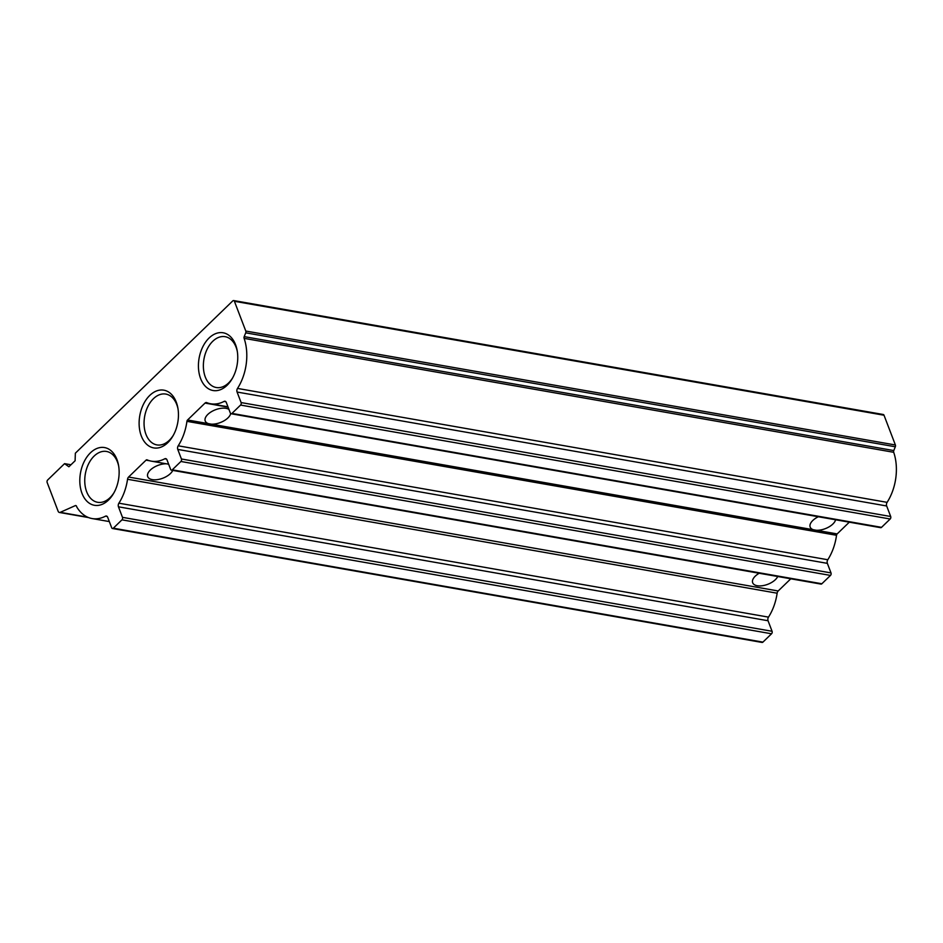 <?xml version="1.0" encoding="UTF-8"?>
<svg xmlns="http://www.w3.org/2000/svg" width="943" height="943" viewBox="0 0 943 943"><rect width="100%" height="100%" fill="white"/><g stroke="black" fill="none" stroke-linecap="round" stroke-linejoin="round"><path stroke-width="1.41" d="M64.56 463.65L47.669 479.987A1.803 1.191 -80.1 0 0 47.15 482.486L58.124 511.236A3.018 1.98 -80.1 0 0 59.397 512.462A3.018 1.98 -80.1 0 0 60.234 512.344L75.275 505.637A1.803 1.191 -80.1 0 1 75.782 505.566A1.803 1.191 -80.1 0 1 76.536 506.273L76.913 507.216A42.777 28.172 -80.1 0 0 92.084 518.556A42.777 28.172 -80.1 0 0 105.463 516.186A3.018 1.98 -80.1 0 1 106.406 516.021A3.018 1.98 -80.1 0 1 107.679 517.247L111.698 527.774A1.803 1.191 -80.1 0 0 112.465 528.504A1.803 1.191 -80.1 0 0 113.337 528.186L121.953 519.841A1.803 1.191 -80.1 0 0 122.484 517.342L118.464 506.815A3.018 1.98 -80.1 0 1 118.889 503.185A42.777 28.172 -80.1 0 0 127.541 479.268A3.018 1.98 -80.1 0 1 128.59 477.04L146.059 460.137A1.803 1.191 -80.1 0 1 146.931 459.819A1.803 1.191 -80.1 0 1 147.108 459.866A42.777 28.172 -80.1 0 0 151.387 461.162A42.777 28.172 -80.1 0 0 164.766 458.793A3.018 1.98 -80.1 0 1 165.709 458.628A3.018 1.98 -80.1 0 1 166.982 459.854L170.636 469.414A1.803 1.191 -80.1 0 0 171.402 470.156A1.803 1.191 -80.1 0 0 172.274 469.826L180.903 461.481A1.803 1.191 -80.1 0 0 181.421 458.982L177.767 449.422A3.018 1.98 -80.1 0 1 178.203 445.803A42.777 28.172 -80.1 0 0 186.926 421.344A1.803 1.191 -80.1 0 1 187.563 419.989L205.032 403.085A3.018 1.98 -80.1 0 1 206.47 402.543A3.018 1.98 -80.1 0 1 206.753 402.626A42.777 28.172 -80.1 0 0 210.702 403.781A42.777 28.172 -80.1 0 0 224.08 401.412A3.018 1.98 -80.1 0 1 225.023 401.246A3.018 1.98 -80.1 0 1 226.296 402.472L230.316 412.999A1.803 1.191 -80.1 0 0 231.082 413.741A1.803 1.191 -80.1 0 0 231.954 413.411L240.571 405.066A1.803 1.191 -80.1 0 0 241.102 402.567L237.082 392.04A3.018 1.98 -80.1 0 1 237.506 388.422A42.777 28.172 -80.1 0 0 244.119 338.36A1.803 1.191 -80.1 0 1 244.202 336.639L245.722 332.832A1.803 1.191 -80.1 0 0 245.781 331.04L234.418 301.288A1.803 1.191 -80.1 0 0 233.652 300.558A1.803 1.191 -80.1 0 0 232.791 300.876L75.346 453.206L75.11 460.762L68.886 466.773L64.56 463.65L70.961 464.769M835.604 519.77A13.556 6.849 -20.9 0 1 832.881 524.025A13.556 6.849 -20.9 0 1 816.249 530.261L837.148 533.927A1.803 1.191 -80.1 0 0 836.524 535.282A42.777 28.172 -80.1 0 1 827.789 559.741A3.018 1.98 -80.1 0 0 827.365 563.36L831.007 572.92A1.803 1.191 -80.1 0 1 830.488 575.419L821.86 583.764A1.803 1.191 -80.1 0 1 820.999 584.094L171.402 470.156M230.681 413.553A13.556 6.849 -20.9 0 1 227.935 417.914A13.556 6.849 -20.9 0 1 211.303 424.15L208.462 423.655A13.556 6.849 -20.9 0 1 205.232 420.991A13.556 6.849 -20.9 0 1 213.283 410.7A13.556 6.849 -20.9 0 1 228.949 409.415M816.249 530.261L813.408 529.754A13.556 6.849 -20.9 0 1 810.178 527.102A13.556 6.849 -20.9 0 1 818.347 516.74M112.465 528.504L762.062 642.442A1.803 1.191 -80.1 0 0 762.922 642.124L771.551 633.779A1.803 1.191 -80.1 0 0 772.069 631.28L768.05 620.742A3.018 1.98 -80.1 0 1 768.486 617.123A42.777 28.172 -80.1 0 0 777.138 593.206A3.018 1.98 -80.1 0 1 778.187 590.978L790.788 578.79M777.716 576.503A13.556 6.849 -20.9 0 1 775.37 579.674A13.556 6.849 -20.9 0 1 762.215 585.744A13.556 6.849 -20.9 0 1 752.667 582.739A13.556 6.849 -20.9 0 1 759.198 573.25M172.769 470.392A13.556 6.849 -20.9 0 1 170.424 473.563A13.556 6.849 -20.9 0 1 157.269 479.645A13.556 6.849 -20.9 0 1 147.721 476.639A13.556 6.849 -20.9 0 1 152.66 468.152A13.556 6.849 -20.9 0 1 166.322 463.779M837.148 533.927L849.301 522.174M231.082 413.741L880.679 527.679A1.803 1.191 -80.1 0 0 881.54 527.349L890.168 519.004A1.803 1.191 -80.1 0 0 890.687 516.505L886.668 505.978A3.018 1.98 -80.1 0 1 887.104 502.348A42.777 28.172 -80.1 0 0 893.705 452.298A1.803 1.191 -80.1 0 1 893.787 450.565L895.32 446.77A1.803 1.191 -80.1 0 0 895.379 444.978L884.015 415.226A1.803 1.191 -80.1 0 0 883.249 414.496L233.652 300.558M81.994 493.342A29.304 19.296 99.9 0 1 92.544 451.002A29.304 19.296 99.9 0 1 118.559 465.394A29.304 19.296 99.9 0 1 113.667 493.295A29.304 19.296 99.9 0 1 81.994 493.342M200.611 378.567A29.304 19.296 99.9 0 1 211.149 336.227A29.304 19.296 99.9 0 1 237.176 350.619A29.304 19.296 99.9 0 1 232.284 378.52A29.304 19.296 99.9 0 1 200.611 378.567M141.297 435.949A29.304 19.296 99.9 0 1 151.847 393.62A29.304 19.296 99.9 0 1 177.873 408.001A29.304 19.296 99.9 0 1 172.982 435.902A29.304 19.296 99.9 0 1 141.297 435.949M173.429 435.088A25.803 16.998 99.9 0 1 156.915 444.907A25.803 16.998 99.9 0 1 145.976 434.393A25.803 16.998 99.9 0 1 147.874 406.516A25.803 16.998 99.9 0 1 165.838 394.08A25.803 16.998 99.9 0 1 178.027 408.932M232.744 377.707A25.803 16.998 99.9 0 1 216.23 387.514A25.803 16.998 99.9 0 1 205.291 377A25.803 16.998 99.9 0 1 207.189 349.122A25.803 16.998 99.9 0 1 225.141 336.686A25.803 16.998 99.9 0 1 237.33 351.539M114.127 492.482A25.803 16.998 99.9 0 1 97.612 502.289A25.803 16.998 99.9 0 1 86.673 491.774A25.803 16.998 99.9 0 1 88.571 463.897A25.803 16.998 99.9 0 1 106.524 451.461A25.803 16.998 99.9 0 1 118.712 466.314M146.059 460.137L149.619 460.762M186.926 421.344L836.524 535.282M187.563 419.989L208.462 423.655M211.303 424.15L813.408 529.754M60.234 512.344L87.51 517.129M75.275 505.637L76.23 505.802M105.463 516.186L107.231 516.493M113.337 528.186L762.922 642.124M121.953 519.841L771.551 633.779M122.484 517.342L772.069 631.28M118.464 506.815L768.05 620.742M118.889 503.185L768.486 617.123M127.541 479.268L777.138 593.206M128.59 477.04L778.187 590.978M164.766 458.793L166.534 459.111M172.274 469.826L821.86 583.764M180.903 461.481L830.488 575.419M181.421 458.982L831.007 572.92M177.767 449.422L827.365 563.36M178.203 445.803L827.789 559.741M205.032 403.085L228.076 407.128M224.08 401.412L225.848 401.718M231.954 413.411L881.54 527.349M240.571 405.066L890.168 519.004M241.102 402.567L890.687 516.505M237.082 392.04L886.668 505.978M237.506 388.422L887.104 502.348M244.119 338.36L893.705 452.298M244.202 336.639L893.787 450.565M245.722 332.832L895.32 446.77M245.781 331.04L895.379 444.978M234.418 301.288L884.015 415.226M59.397 512.462L88.583 517.577M92.084 518.556L109.329 521.573M151.387 461.162L168.644 464.192M210.702 403.781L227.947 406.81"/></g></svg>
